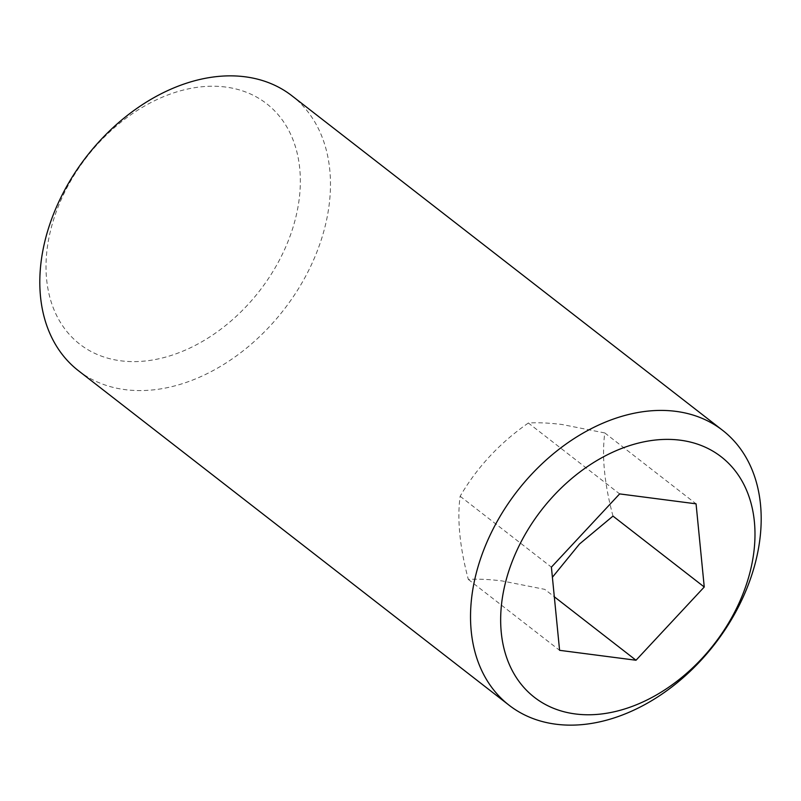 <?xml version="1.0" encoding="UTF-8"?>
<svg xmlns="http://www.w3.org/2000/svg" width="801" height="801" viewBox="0 0 801 801"><rect width="100%" height="100%" fill="white"/><g stroke="black" fill="none" stroke-linecap="round" stroke-linejoin="round"><path stroke-width="0.6" stroke-dasharray="4 3" d="M612.985 516.104C604.425 483.954 601.701 456.23 604.795 432.94L562.132 424.52C549.136 422.918 537.882 422.417 528.37 423.008L619.634 493.907M528.37 423.008C499.874 442.803 477.126 467.223 460.134 496.26C457.021 519.348 459.744 547.073 468.325 579.433C477.837 578.833 489.091 579.333 502.087 580.935L544.75 589.356L554.322 596.785M78.378 370.663A174.037 124.896 127.8 0 0 125.096 389.636A174.037 124.896 127.8 0 0 302.988 281.071A174.037 124.896 127.8 0 0 291.904 95.77M225.712 87.059A152.28 109.286 127.8 0 0 57.352 208.881A152.28 109.286 127.8 0 0 120.641 360.79A152.28 109.286 127.8 0 0 289.001 238.968A152.28 109.286 127.8 0 0 225.712 87.059M604.795 432.94L696.059 503.829M460.134 496.26L551.398 567.148M468.325 579.433L559.589 650.322"/><path stroke-width="1.2" d="M552.4 577.271L579.493 544.019L612.985 516.104L704.249 587.003L696.059 503.829L619.634 493.907L551.398 567.148L559.589 650.322L636.014 660.244L704.249 587.003M680.359 440.21A152.28 109.286 127.8 0 0 511.999 562.032A152.28 109.286 127.8 0 0 575.288 713.941A152.28 109.286 127.8 0 0 743.648 592.119A152.28 109.286 127.8 0 0 680.359 440.21M675.904 411.364A174.037 124.896 127.8 0 0 498.012 519.929A174.037 124.896 127.8 0 0 509.096 705.23A174.037 124.896 127.8 0 0 555.814 724.194A174.037 124.896 127.8 0 0 733.706 615.639A174.037 124.896 127.8 0 0 722.622 430.337A174.037 124.896 127.8 0 0 675.904 411.364M722.622 430.337L291.904 95.77A174.037 124.896 127.8 0 0 245.186 76.806A174.037 124.896 127.8 0 0 67.294 185.361A174.037 124.896 127.8 0 0 78.378 370.663L509.096 705.23M554.322 596.785L636.014 660.244"/></g></svg>
